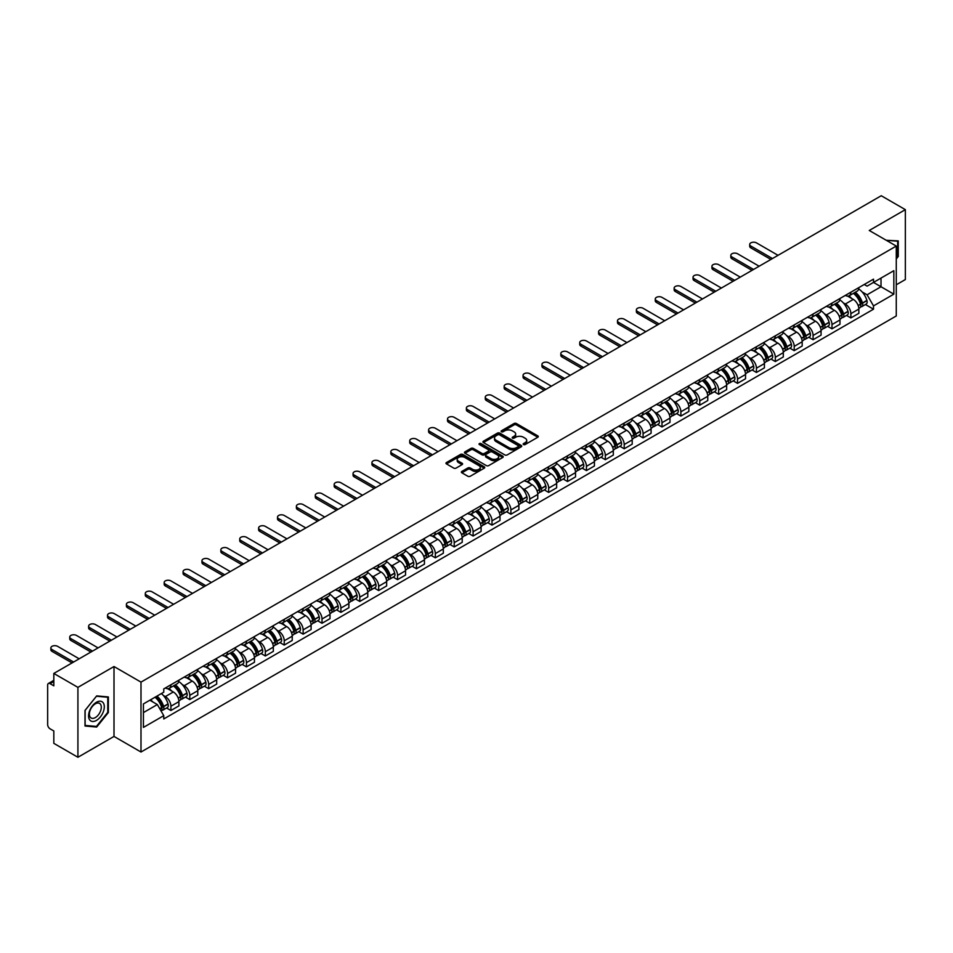 <?xml version="1.0" encoding="UTF-8"?>
<svg xmlns="http://www.w3.org/2000/svg" width="953" height="953" viewBox="0 0 953 953"><rect width="100%" height="100%" fill="white"/><g stroke="black" fill="none" stroke-linecap="round" stroke-linejoin="round"><path stroke-width="1.43" d="M523.507 444.539A1.179 0.679 0 0 0 525.174 444.539L537.802 437.248A1.68 0.965 0 0 0 538.29 436.557A1.68 0.965 0 0 0 537.802 435.878L516.407 423.525A1.68 0.965 0 0 0 514.036 423.525L501.409 430.816A1.179 0.679 0 0 0 503.065 431.78L504.709 430.839A5.373 3.109 0 0 1 512.309 430.839L514.096 431.864A5.373 3.109 0 0 1 515.668 434.056A5.373 3.109 0 0 1 514.096 436.26L512.464 437.201A1.179 0.679 0 0 0 514.12 438.154L515.752 437.213A5.373 3.109 0 0 1 523.364 437.213L525.151 438.249A5.373 3.109 0 0 1 526.723 440.441A5.373 3.109 0 0 1 525.151 442.633L523.507 443.574A1.179 0.679 0 0 0 523.507 444.539L523.507 443.574M461.86 471.413A1.68 0.965 0 0 0 461.371 472.104A1.68 0.965 0 0 0 461.86 472.795L467.863 476.262A1.68 0.965 0 0 0 470.234 476.262L484.267 468.161A1.68 0.965 0 0 0 484.755 467.47A1.68 0.965 0 0 0 484.267 466.791L462.872 454.438A1.68 0.965 0 0 0 460.49 454.438L446.469 462.539A1.68 0.965 0 0 0 445.98 463.218A1.68 0.965 0 0 0 446.469 463.908L453.723 468.09A1.68 0.965 0 0 0 456.094 468.09L462.098 464.623A1.68 0.965 0 0 0 462.586 463.944A1.68 0.965 0 0 0 462.098 463.253L458.5 461.181A4.491 2.597 0 0 1 457.19 459.346A4.491 2.597 0 0 1 459.965 456.94A4.491 2.597 0 0 1 464.861 457.511L478.942 465.636A4.491 2.597 0 0 1 480.264 467.47A4.491 2.597 0 0 1 477.489 469.877A4.491 2.597 0 0 1 472.593 469.305L470.234 467.959A1.68 0.965 0 0 0 467.863 467.959L461.86 471.413L461.86 472.795M140.996 682.122L114.003 666.528L77.92 687.363L53.821 673.449L881.251 195.734L905.35 209.648L869.267 230.483L896.273 246.065L140.996 682.122L140.996 752.024L896.273 315.967L896.273 246.065M504.828 454.915A1.68 0.965 0 0 0 507.199 454.915L521.22 446.826A1.68 0.965 0 0 0 521.72 446.135A1.68 0.965 0 0 0 521.22 445.444L499.837 433.103A1.68 0.965 0 0 0 497.454 433.103L483.433 441.191A1.68 0.965 0 0 0 482.945 441.882A1.68 0.965 0 0 0 483.433 442.561L504.828 454.915M479.8 444.789A1.179 0.679 0 0 1 480.991 444.956L480.991 443.562L502.743 456.118A1.68 0.965 0 0 1 503.232 456.809A1.68 0.965 0 0 1 502.743 457.488L488.722 465.588A1.68 0.965 0 0 1 486.34 465.588L464.957 453.235L464.957 451.865A1.68 0.965 0 0 0 464.456 452.556A1.68 0.965 0 0 0 464.957 453.235M464.957 451.865L470.949 448.398A1.68 0.965 0 0 1 473.331 448.398L482.004 453.414A1.68 0.965 0 0 0 484.386 453.414L488.365 451.114A1.68 0.965 0 0 0 488.853 450.424A1.68 0.965 0 0 0 488.365 449.733L479.335 444.527A1.179 0.679 0 0 1 480.991 443.562M77.92 687.363L77.92 757.266L53.821 743.352L53.821 730.975L50.068 728.819A3.419 1.977 -120 0 1 47.65 724.614L47.65 685.052A3.419 1.977 -120 0 1 48.365 683.492L53.821 680.335M896.273 284.792L905.35 279.551L905.35 209.648M77.92 757.266L114.003 736.431L140.996 752.024M53.821 673.449L53.821 685.826L50.068 683.658A3.419 1.977 -120 0 0 48.365 683.492M850.862 292.202A7.874 4.551 60 0 1 849.23 295.74L857.223 291.13A7.874 4.551 -120 0 0 858.856 287.592M843.286 302.851L845.299 304.019A7.874 4.551 60 0 1 850.862 313.668L858.856 309.046A7.874 4.551 -120 0 0 853.292 299.397L847.562 296.097M858.856 309.046L858.856 313.311L850.862 317.921L846.538 315.419M849.23 295.74A7.874 4.551 60 0 1 845.359 295.382M850.862 313.668L850.862 317.921M831.981 303.102A7.874 4.551 60 0 1 830.349 306.64L838.342 302.03A7.874 4.551 -120 0 0 839.974 298.492M827.645 326.331L831.981 328.833L839.974 324.223L839.974 319.958A7.874 4.551 -120 0 0 834.399 310.309L828.681 307.009M830.349 306.64A7.874 4.551 60 0 1 826.465 306.282M824.393 313.763L826.406 314.919A7.874 4.551 60 0 1 831.981 324.568L831.981 328.833M813.088 314.014A7.874 4.551 60 0 1 811.456 317.552L819.449 312.929A7.874 4.551 -120 0 0 821.081 309.403M808.752 337.231L813.088 339.733L821.081 335.122L821.081 330.858A7.874 4.551 -120 0 0 815.506 321.209L809.788 317.909M811.456 317.552A7.874 4.551 60 0 1 807.584 317.194M805.511 324.663L807.525 325.831A7.874 4.551 60 0 1 813.088 335.468L813.088 339.733M794.206 324.913A7.874 4.551 60 0 1 792.574 328.451L800.568 323.841A7.874 4.551 -120 0 0 802.188 320.303M789.87 348.143L794.206 350.644L802.188 346.022L802.188 341.758A7.874 4.551 -120 0 0 796.625 332.12L790.907 328.809M792.574 328.451A7.874 4.551 60 0 1 788.691 328.094M786.618 335.563L788.631 336.731A7.874 4.551 60 0 1 794.206 346.38L794.206 350.644M775.313 335.825A7.874 4.551 60 0 1 773.681 339.351L781.674 334.741A7.874 4.551 -120 0 0 783.306 331.203M770.977 359.043L775.313 361.544L783.306 356.934L783.306 352.67A7.874 4.551 -120 0 0 777.731 343.02L772.013 339.721M773.681 339.351A7.874 4.551 60 0 1 769.81 339.006M767.725 346.475L769.75 347.631A7.874 4.551 60 0 1 775.313 357.28L775.313 361.544M756.432 346.725A7.874 4.551 60 0 1 754.8 350.263L762.781 345.653A7.874 4.551 -120 0 0 764.413 342.115M752.096 369.943L756.432 372.456L764.413 367.834L764.413 363.569A7.874 4.551 -120 0 0 758.85 353.92L753.132 350.621M754.8 350.263A7.874 4.551 60 0 1 750.916 349.906M748.844 357.375L750.857 358.542A7.874 4.551 60 0 1 756.432 368.192L756.432 372.456M737.539 357.625A7.874 4.551 60 0 1 735.907 361.163L743.9 356.553A7.874 4.551 -120 0 0 745.532 353.015M733.202 380.855L737.539 383.356L745.532 378.746L745.532 374.481A7.874 4.551 -120 0 0 739.957 364.832L734.239 361.532M735.907 361.163A7.874 4.551 60 0 1 732.035 360.806M729.95 368.287L731.975 369.442A7.874 4.551 60 0 1 737.539 379.091L737.539 383.356M718.645 368.537A7.874 4.551 60 0 1 717.025 372.075L725.007 367.453A7.874 4.551 -120 0 0 726.639 363.927M714.321 391.754L718.645 394.256L726.639 389.646L726.639 385.381A7.874 4.551 -120 0 0 721.076 375.732L715.358 372.432M717.025 372.075A7.874 4.551 60 0 1 713.142 371.718M711.069 379.187L713.082 380.354A7.874 4.551 60 0 1 718.645 389.991L718.645 394.256M699.764 379.437A7.874 4.551 60 0 1 698.132 382.975L706.125 378.365A7.874 4.551 -120 0 0 707.757 374.827M695.428 402.666L699.764 405.168L707.757 400.546L707.757 396.281A7.874 4.551 -120 0 0 702.182 386.644L696.464 383.344M698.132 382.975A7.874 4.551 60 0 1 694.26 382.618M692.176 390.087L694.189 391.254A7.874 4.551 60 0 1 699.764 400.903L699.764 405.168M680.871 390.349A7.874 4.551 60 0 1 679.239 393.887L687.232 389.265A7.874 4.551 -120 0 0 688.864 385.727M676.547 413.566L680.871 416.068L688.864 411.458L688.864 407.193A7.874 4.551 -120 0 0 683.301 397.544L677.583 394.244M679.239 393.887A7.874 4.551 60 0 1 675.367 393.529M673.294 400.999L675.308 402.154A7.874 4.551 60 0 1 680.871 411.803L680.871 416.068M661.99 401.249A7.874 4.551 60 0 1 660.358 404.787L668.351 400.177A7.874 4.551 -120 0 0 669.983 396.639M657.653 424.478L661.99 426.98L669.983 422.358L669.983 418.093A7.874 4.551 -120 0 0 664.408 408.456L658.69 405.144M660.358 404.787A7.874 4.551 60 0 1 656.474 404.429M654.401 411.899L656.414 413.066A7.874 4.551 60 0 1 661.99 422.715L661.99 426.98M643.096 412.161A7.874 4.551 60 0 1 641.464 415.687L649.458 411.077A7.874 4.551 -120 0 0 651.09 407.539M638.772 435.378L643.096 437.88L651.09 433.27L651.09 429.005A7.874 4.551 -120 0 0 645.526 419.356L639.797 416.056M641.464 415.687A7.874 4.551 60 0 1 637.593 415.329M635.52 422.81L637.533 423.966A7.874 4.551 60 0 1 643.096 433.615L643.096 437.88M624.215 423.061A7.874 4.551 60 0 1 622.583 426.599L630.576 421.976A7.874 4.551 -120 0 0 632.208 418.45M619.879 446.278L624.215 448.78L632.208 444.169L632.208 439.905A7.874 4.551 -120 0 0 626.633 430.256L620.915 426.956M622.583 426.599A7.874 4.551 60 0 1 618.7 426.241M616.627 433.71L618.64 434.878A7.874 4.551 60 0 1 624.215 444.515L624.215 448.78M605.322 433.96A7.874 4.551 60 0 1 603.69 437.498L611.683 432.888A7.874 4.551 -120 0 0 613.315 429.35M600.986 457.19L605.322 459.691L613.315 455.069L613.315 450.817A7.874 4.551 -120 0 0 607.752 441.168L602.022 437.868M603.69 437.498A7.874 4.551 60 0 1 599.818 437.141M597.745 444.61L599.759 445.778A7.874 4.551 60 0 1 605.322 455.427L605.322 459.691M586.44 444.872A7.874 4.551 60 0 1 584.808 448.41L592.802 443.788A7.874 4.551 -120 0 0 594.422 440.25M582.104 468.09L586.44 470.591L594.422 465.981L594.422 461.717A7.874 4.551 -120 0 0 588.859 452.067L583.141 448.768M584.808 448.41A7.874 4.551 60 0 1 580.925 448.053M578.852 455.522L580.865 456.678A7.874 4.551 60 0 1 586.44 466.327L586.44 470.591M567.547 455.772A7.874 4.551 60 0 1 565.915 459.31L573.909 454.7A7.874 4.551 -120 0 0 575.541 451.162M563.211 479.002L567.547 481.503L575.541 476.881L575.541 472.617A7.874 4.551 -120 0 0 569.965 462.979L564.247 459.668M565.915 459.31A7.874 4.551 60 0 1 562.044 458.953M559.959 466.422L561.984 467.589A7.874 4.551 60 0 1 567.547 477.239L567.547 481.503M548.666 466.684A7.874 4.551 60 0 1 547.034 470.21L555.015 465.6A7.874 4.551 -120 0 0 556.647 462.062M544.33 489.902L548.666 492.403L556.647 487.793L556.647 483.528A7.874 4.551 -120 0 0 551.084 473.879L545.366 470.579M547.034 470.21A7.874 4.551 60 0 1 543.15 469.865M541.078 477.334L543.091 478.489A7.874 4.551 60 0 1 548.666 488.139L548.666 492.403M529.773 477.584A7.874 4.551 60 0 1 528.141 481.122L536.134 476.5A7.874 4.551 -120 0 0 537.766 472.974M525.437 500.801L529.773 503.303L537.766 498.693L537.766 494.428A7.874 4.551 -120 0 0 532.191 484.779L526.473 481.479M528.141 481.122A7.874 4.551 60 0 1 524.269 480.765M522.184 488.234L524.21 489.401A7.874 4.551 60 0 1 529.773 499.038L529.773 503.303M510.879 488.484A7.874 4.551 60 0 1 509.259 492.022L517.241 487.412A7.874 4.551 -120 0 0 518.873 483.874M506.555 511.713L510.891 514.215L518.873 509.605L518.873 505.34A7.874 4.551 -120 0 0 513.31 495.691L507.592 492.391M509.259 492.022A7.874 4.551 60 0 1 505.376 491.665M503.303 499.134L505.316 500.301A7.874 4.551 60 0 1 510.891 509.95L510.891 514.215M491.998 499.396A7.874 4.551 60 0 1 490.366 502.934L498.359 498.312A7.874 4.551 -120 0 0 499.991 494.774M487.662 522.613L491.998 525.115L499.991 520.505L499.991 516.24A7.874 4.551 -120 0 0 494.416 506.591L488.698 503.291M490.366 502.934A7.874 4.551 60 0 1 486.495 502.576M484.41 510.046L486.423 511.201A7.874 4.551 60 0 1 491.998 520.85L491.998 525.115M473.105 510.296A7.874 4.551 60 0 1 471.473 513.834L479.466 509.224A7.874 4.551 -120 0 0 481.098 505.686M468.781 533.525L473.105 536.027L481.098 531.405L481.098 527.14A7.874 4.551 -120 0 0 475.535 517.503L469.817 514.191M471.473 513.834A7.874 4.551 60 0 1 467.601 513.476M465.529 520.946L467.542 522.113A7.874 4.551 60 0 1 473.105 531.762L473.105 536.027M454.224 521.208A7.874 4.551 60 0 1 452.592 524.734L460.585 520.124A7.874 4.551 -120 0 0 462.217 516.586M449.887 544.425L454.224 546.927L462.217 542.317L462.217 538.052A7.874 4.551 -120 0 0 456.642 528.403L450.924 525.103M452.592 524.734A7.874 4.551 60 0 1 448.708 524.388M446.635 531.857L448.649 533.013A7.874 4.551 60 0 1 454.224 542.662L454.224 546.927M435.33 532.108A7.874 4.551 60 0 1 433.698 535.646L441.692 531.024A7.874 4.551 -120 0 0 443.324 527.497M431.006 555.325L435.33 557.827L443.324 553.216L443.324 548.952A7.874 4.551 -120 0 0 437.761 539.303L432.031 536.003M433.698 535.646A7.874 4.551 60 0 1 429.827 535.288M427.754 542.757L429.767 543.925A7.874 4.551 60 0 1 435.33 553.562L435.33 557.827M416.449 543.007A7.874 4.551 60 0 1 414.817 546.545L422.81 541.935A7.874 4.551 -120 0 0 424.442 538.397M412.113 566.237L416.449 568.738L424.442 564.128L424.442 559.864A7.874 4.551 -120 0 0 418.867 550.215L413.149 546.915M414.817 546.545A7.874 4.551 60 0 1 410.934 546.188M408.861 553.657L410.874 554.825A7.874 4.551 60 0 1 416.449 564.474L416.449 568.738M397.556 553.919A7.874 4.551 60 0 1 395.924 557.457L403.917 552.835A7.874 4.551 -120 0 0 405.549 549.309M393.22 577.137L397.556 579.638L405.549 575.028L405.549 570.764A7.874 4.551 -120 0 0 399.986 561.114L394.256 557.815M395.924 557.457A7.874 4.551 60 0 1 392.052 557.1M389.98 564.569L391.993 565.725A7.874 4.551 60 0 1 397.556 575.374L397.556 579.638M378.675 564.819A7.874 4.551 60 0 1 377.043 568.357L385.036 563.747A7.874 4.551 -120 0 0 386.656 560.209M374.338 588.049L378.675 590.55L386.656 585.928L386.656 581.664A7.874 4.551 -120 0 0 381.093 572.026L375.375 568.715M377.043 568.357A7.874 4.551 60 0 1 373.159 568M371.086 575.469L373.099 576.636A7.874 4.551 60 0 1 378.675 586.286L378.675 590.55M359.781 575.731A7.874 4.551 60 0 1 358.149 579.257L366.143 574.647A7.874 4.551 -120 0 0 367.775 571.109M355.445 598.949L359.781 601.45L367.775 596.84L367.775 592.575A7.874 4.551 -120 0 0 362.2 582.926L356.482 579.627M358.149 579.257A7.874 4.551 60 0 1 354.278 578.912M352.193 586.381L354.218 587.536A7.874 4.551 60 0 1 359.781 597.186L359.781 601.45M340.9 586.631A7.874 4.551 60 0 1 339.268 590.169L347.249 585.559A7.874 4.551 -120 0 0 348.881 582.021M336.564 609.849L340.9 612.35L348.881 607.74L348.881 603.475A7.874 4.551 -120 0 0 343.318 593.826L337.6 590.526M339.268 590.169A7.874 4.551 60 0 1 335.385 589.812M333.312 597.281L335.325 598.448A7.874 4.551 60 0 1 340.9 608.085L340.9 612.35M322.007 597.531A7.874 4.551 60 0 1 320.375 601.069L328.368 596.459A7.874 4.551 -120 0 0 330 592.921M317.671 620.76L322.007 623.262L330 618.652L330 614.387A7.874 4.551 -120 0 0 324.425 604.738L318.707 601.438M320.375 601.069A7.874 4.551 60 0 1 316.503 600.712M314.419 608.181L316.444 609.348A7.874 4.551 60 0 1 322.007 618.997L322.007 623.262M303.114 608.443A7.874 4.551 60 0 1 301.493 611.981L309.475 607.359A7.874 4.551 -120 0 0 311.107 603.833M298.789 631.66L303.125 634.162L311.107 629.552L311.107 625.287A7.874 4.551 -120 0 0 305.544 615.638L299.826 612.338M301.493 611.981A7.874 4.551 60 0 1 297.61 611.623M295.537 619.093L297.55 620.26A7.874 4.551 60 0 1 303.125 629.897L303.125 634.162M284.232 619.343A7.874 4.551 60 0 1 282.6 622.881L290.594 618.271A7.874 4.551 -120 0 0 292.226 614.733M279.896 642.572L284.232 645.074L292.226 640.452L292.226 636.187A7.874 4.551 -120 0 0 286.65 626.55L280.932 623.238M282.6 622.881A7.874 4.551 60 0 1 278.729 622.523M276.644 629.993L278.657 631.16A7.874 4.551 60 0 1 284.232 640.809L284.232 645.074M265.339 630.255A7.874 4.551 60 0 1 263.707 633.781L271.7 629.171A7.874 4.551 -120 0 0 273.332 625.633M261.015 653.472L265.339 655.974L273.332 651.364L273.332 647.099A7.874 4.551 -120 0 0 267.769 637.45L262.051 634.15M263.707 633.781A7.874 4.551 60 0 1 259.835 633.435M257.763 640.904L259.776 642.06A7.874 4.551 60 0 1 265.339 651.709L265.339 655.974M246.458 641.155A7.874 4.551 60 0 1 244.826 644.693L252.819 640.082A7.874 4.551 -120 0 0 254.451 636.544M242.122 664.372L246.458 666.874L254.451 662.264L254.451 657.999A7.874 4.551 -120 0 0 248.876 648.35L243.158 645.05M244.826 644.693A7.874 4.551 60 0 1 240.942 644.335M238.869 651.804L240.883 652.972A7.874 4.551 60 0 1 246.458 662.621L246.458 666.874M227.564 652.055A7.874 4.551 60 0 1 225.932 655.593L233.926 650.982A7.874 4.551 -120 0 0 235.558 647.444M223.24 675.284L227.564 677.786L235.558 673.175L235.558 668.911A7.874 4.551 -120 0 0 229.995 659.262L224.265 655.962M225.932 655.593A7.874 4.551 60 0 1 222.061 655.235M219.988 662.704L222.001 663.872A7.874 4.551 60 0 1 227.564 673.521L227.564 677.786M208.683 662.966A7.874 4.551 60 0 1 207.051 666.504L215.044 661.882A7.874 4.551 -120 0 0 216.676 658.356M204.347 686.184L208.683 688.685L216.676 684.075L216.676 679.811A7.874 4.551 -120 0 0 211.101 670.162L205.383 666.862M207.051 666.504A7.874 4.551 60 0 1 203.168 666.147M201.095 673.616L203.108 674.784A7.874 4.551 60 0 1 208.683 684.421L208.683 688.685M189.79 673.866A7.874 4.551 60 0 1 188.158 677.404L196.151 672.794A7.874 4.551 -120 0 0 197.783 669.256M185.454 697.096L189.79 699.597L197.783 694.975L197.783 690.711A7.874 4.551 -120 0 0 192.22 681.073L186.49 677.762M188.158 677.404A7.874 4.551 60 0 1 184.286 677.047M182.214 684.516L184.227 685.683A7.874 4.551 60 0 1 189.79 695.333L189.79 699.597M170.909 684.778A7.874 4.551 60 0 1 169.277 688.304L177.27 683.694A7.874 4.551 -120 0 0 178.89 680.156M166.572 707.996L170.909 710.497L178.902 705.887L178.902 701.622A7.874 4.551 -120 0 0 173.327 691.973L167.609 688.674M169.277 688.304A7.874 4.551 60 0 1 165.393 687.959M163.32 695.428L165.334 696.583A7.874 4.551 60 0 1 170.909 706.233L170.909 710.497M864.24 284.482L867.087 286.126L893.843 270.676L881.013 278.085L881.013 286.746L867.087 294.787L862.167 291.952M143.427 712.594L157.34 704.553L163.761 715.667L143.427 727.413L143.427 703.922L163.761 692.188L163.761 688.9L873.508 279.134L873.508 282.422L893.843 294.155L873.508 305.901L867.087 294.787M893.843 270.676L893.843 294.155M163.761 715.667L163.761 718.955L873.508 309.189L873.508 305.901M896.273 258.966L898.262 256.476L898.262 240.895L886.242 240.275M114.003 666.528L114.003 736.431M85.008 726.007L96.682 727.056L108.368 712.522L108.368 696.941L96.682 695.893L85.008 710.438L85.008 726.007M157.34 704.553L149.835 700.217M865.419 304.519L873.508 309.189M897.666 256.131L898.262 256.476M95.455 726.341L96.682 727.056M107.76 712.177L108.368 712.522M523.983 444.706L525.151 444.038A5.373 3.109 0 0 0 526.723 441.835L526.723 440.441M515.668 434.056L515.668 435.461A5.373 3.109 0 0 1 514.096 437.653L512.928 438.32M537.802 435.878L537.802 437.248L516.407 424.919A1.68 0.965 0 0 0 514.036 424.919L501.874 431.947M521.196 446.838L499.837 434.497A1.68 0.965 0 0 0 497.454 434.497L483.457 442.585M518.253 446.612A1.179 0.679 0 0 0 518.253 445.659L499.479 434.818A1.179 0.679 0 0 0 497.811 434.818L496.084 435.807A5.373 3.109 0 0 0 494.512 437.999A5.373 3.109 0 0 0 496.084 440.203L508.926 447.612A5.373 3.109 0 0 0 516.526 447.612L518.253 446.612L518.253 448.017A1.179 0.679 0 0 0 518.599 447.529L518.599 446.135M494.512 437.999L494.512 439.404A5.373 3.109 0 0 0 496.084 441.596L496.084 440.203M518.253 448.017L516.526 449.006A5.373 3.109 0 0 1 508.926 449.006L496.084 441.596M464.969 453.247L470.949 449.792L470.949 448.398M488.853 450.424L488.853 451.817A1.68 0.965 0 0 1 488.365 452.508L484.386 454.807A1.68 0.965 0 0 1 482.004 454.807L473.331 449.792A1.68 0.965 0 0 0 470.949 449.792M480.991 444.956L502.719 457.5M491.009 458.607A4.491 2.597 0 0 0 495.905 459.167A4.491 2.597 0 0 0 498.681 456.773A4.491 2.597 0 0 0 497.371 454.938L492.403 452.067A1.68 0.965 0 0 0 490.033 452.067L486.042 454.367A1.68 0.965 0 0 0 485.553 455.057A1.68 0.965 0 0 0 486.042 455.737L491.009 458.607L491.009 460.001A4.491 2.597 0 0 0 495.905 460.561A4.491 2.597 0 0 0 498.681 458.167L498.681 456.773M485.553 455.057L485.553 456.451A1.68 0.965 0 0 0 486.042 457.142L486.042 455.737M491.009 460.001L486.042 457.142M480.264 467.47L480.264 468.876A4.491 2.597 0 0 1 477.489 471.27A4.491 2.597 0 0 1 472.593 470.711L470.234 469.352A1.68 0.965 0 0 0 467.863 469.352L461.883 472.807M457.19 459.346L457.19 460.74A4.491 2.597 0 0 0 458.5 462.574L458.5 461.181M462.098 463.253L462.098 464.623L458.5 462.574M484.267 466.791L484.267 468.161L462.872 455.832A1.68 0.965 0 0 0 460.49 455.832L446.492 463.92L446.469 462.539M853.84 293.083A10.793 6.23 60 0 1 853.888 293.107A10.793 6.23 60 0 1 860.988 302.792L861.059 303.018A2.097 1.215 60 0 1 860.726 304.662A2.097 1.215 60 0 1 860.678 304.686M778.041 255.333L756.432 242.848A3.943 2.275 -0 0 0 752.131 242.36A3.943 2.275 -0 0 0 749.701 244.456A3.943 2.275 -0 0 0 750.857 246.065L750.857 247.887A3.943 2.275 180 0 1 749.701 246.279L749.701 244.456M853.364 293.357A13.008 7.517 60 0 1 860.523 304.09L860.583 304.317A4.324 2.502 60 0 1 859.904 307.712L858.82 308.331M860.642 306.747A4.324 2.502 -120 0 0 861.834 306.592A4.324 2.502 -120 0 0 862.525 303.197L862.453 302.971A13.008 7.517 -120 0 0 855.306 292.237M858.689 288.973A13.008 7.517 60 0 1 866.873 300.421L866.944 300.648A4.324 2.502 60 0 1 866.253 304.043L861.834 306.592M770.894 259.454L750.857 247.887M848.932 295.895A13.008 7.517 60 0 1 851.648 298.456M772.466 258.549L750.857 246.065M857.974 298.468L859.63 299.433M886.266 240.287L897.666 241.216L897.666 256.309L896.273 258.037M896.916 240.775L897.666 241.216M103.258 702.861A11.126 6.421 120 0 0 92.512 705.744A11.126 6.421 120 0 0 89.63 719.813A11.126 6.421 120 0 0 100.375 716.93A11.126 6.421 120 0 0 103.258 702.861M100.506 704.279A8.422 4.86 120 0 0 99.553 703.397A8.422 4.86 120 0 0 91.714 707.34A8.422 4.86 120 0 0 90.178 717.121A8.422 4.86 120 0 0 91.131 718.002A8.422 4.86 120 0 0 98.969 714.059A8.422 4.86 120 0 0 100.506 704.279M96.444 726.436L85.127 725.424L85.127 710.33L96.444 696.238L107.76 697.251L107.76 712.344L96.444 726.436M107.01 696.822L107.76 697.251M834.947 303.983A10.793 6.23 60 0 1 835.007 304.019A10.793 6.23 60 0 1 842.107 313.692L842.166 313.918A2.097 1.215 60 0 1 841.833 315.562A2.097 1.215 60 0 1 841.785 315.586M759.148 266.232L737.539 253.76A3.943 2.275 -0 0 0 733.25 253.26A3.943 2.275 -0 0 0 730.82 255.368A3.943 2.275 -0 0 0 731.975 256.976L731.975 258.787A3.943 2.275 180 0 1 730.82 257.179L730.82 255.368M834.483 304.257A13.008 7.517 60 0 1 841.63 314.99L841.69 315.217A4.324 2.502 60 0 1 841.011 318.612L839.938 319.231M841.749 317.659A4.324 2.502 -120 0 0 842.952 317.492A4.324 2.502 -120 0 0 843.631 314.097L843.572 313.871A13.008 7.517 -120 0 0 836.412 303.137M839.807 299.873A13.008 7.517 60 0 1 847.991 311.321L848.051 311.548A4.324 2.502 60 0 1 847.372 314.943L842.952 317.492M752.012 270.354L731.975 258.787M830.039 306.795A13.008 7.517 60 0 1 832.755 309.356M753.585 269.449L731.975 256.976M839.081 309.38L840.749 310.333M816.066 314.895A10.793 6.23 60 0 1 816.113 314.919A10.793 6.23 60 0 1 823.213 324.604L823.273 324.83A2.097 1.215 60 0 1 822.951 326.474A2.097 1.215 60 0 1 822.904 326.498M740.267 277.132L718.645 264.66A3.943 2.275 -0 0 0 714.357 264.172A3.943 2.275 -0 0 0 711.927 266.268A3.943 2.275 -0 0 0 713.082 267.876L713.082 269.699A3.943 2.275 180 0 1 711.927 268.091L711.927 266.268M815.589 315.157A13.008 7.517 60 0 1 822.737 325.902L822.808 326.129A4.324 2.502 60 0 1 822.117 329.512L821.045 330.143M822.868 328.559A4.324 2.502 -120 0 0 824.059 328.404A4.324 2.502 -120 0 0 824.738 325.009L824.679 324.782A13.008 7.517 -120 0 0 817.531 314.049M820.914 310.785A13.008 7.517 60 0 1 829.098 322.233L829.158 322.448A4.324 2.502 60 0 1 828.479 325.843L824.059 328.404M733.119 281.266L713.082 269.699M811.158 317.694A13.008 7.517 60 0 1 813.874 320.268M734.692 280.349L713.082 267.876M820.199 320.279L821.855 321.244M797.173 325.795A10.793 6.23 60 0 1 797.232 325.831A10.793 6.23 60 0 1 804.332 335.504L804.392 335.73A2.097 1.215 60 0 1 804.058 337.374A2.097 1.215 60 0 1 804.01 337.398M721.373 288.044L699.764 275.56A3.943 2.275 -0 0 0 695.476 275.072A3.943 2.275 -0 0 0 693.045 277.168A3.943 2.275 -0 0 0 694.189 278.776L694.189 280.599A3.943 2.275 180 0 1 693.045 278.991L693.045 277.168M796.708 326.069A13.008 7.517 60 0 1 803.855 336.802L803.915 337.028A4.324 2.502 60 0 1 803.236 340.424L802.164 341.043M803.975 339.471A4.324 2.502 -120 0 0 805.178 339.304A4.324 2.502 -120 0 0 805.857 335.909L805.797 335.682A13.008 7.517 -120 0 0 798.638 324.949M802.033 321.685A13.008 7.517 60 0 1 810.217 333.133L810.276 333.359A4.324 2.502 60 0 1 809.597 336.754L805.178 339.304M714.226 292.166L694.189 280.599M792.265 328.606A13.008 7.517 60 0 1 794.981 331.167M715.81 291.261L694.189 278.776M801.306 331.191L802.974 332.144M778.291 336.695A10.793 6.23 60 0 1 778.339 336.731A10.793 6.23 60 0 1 785.439 346.416L785.498 346.63A2.097 1.215 60 0 1 785.177 348.286A2.097 1.215 60 0 1 785.129 348.31M702.492 298.944L680.871 286.472A3.943 2.275 -0 0 0 676.582 285.983A3.943 2.275 -0 0 0 674.152 288.08A3.943 2.275 -0 0 0 675.308 289.688L675.308 291.499A3.943 2.275 180 0 1 674.152 289.891L674.152 288.08M777.815 336.969A13.008 7.517 60 0 1 784.962 347.714L785.034 347.928A4.324 2.502 60 0 1 784.343 351.323L783.271 351.943M785.081 350.37A4.324 2.502 -120 0 0 786.285 350.204A4.324 2.502 -120 0 0 786.964 346.809L786.904 346.594A13.008 7.517 -120 0 0 779.757 335.849M783.14 332.585A13.008 7.517 60 0 1 791.324 344.033L791.383 344.259A4.324 2.502 60 0 1 790.704 347.654L786.285 350.204M695.345 303.078L675.308 291.499M773.371 339.506A13.008 7.517 60 0 1 776.099 342.079M696.917 302.161L675.308 289.688M782.425 342.091L784.081 343.044M759.398 347.607A10.793 6.23 60 0 1 759.458 347.631A10.793 6.23 60 0 1 766.557 357.315L766.617 357.542A2.097 1.215 60 0 1 766.283 359.186A2.097 1.215 60 0 1 766.236 359.21M683.599 309.856L661.99 297.372A3.943 2.275 -0 0 0 657.701 296.883A3.943 2.275 -0 0 0 655.271 298.98A3.943 2.275 -0 0 0 656.414 300.588L656.414 302.411A3.943 2.275 180 0 1 655.271 300.803L655.271 298.98M758.933 347.881A13.008 7.517 60 0 1 766.081 358.614L766.141 358.84A4.324 2.502 60 0 1 765.462 362.235L764.389 362.855M766.2 361.27A4.324 2.502 -120 0 0 767.391 361.116A4.324 2.502 -120 0 0 768.082 357.72L768.011 357.494A13.008 7.517 -120 0 0 760.863 346.761M764.258 343.497A13.008 7.517 60 0 1 772.43 354.945L772.502 355.171A4.324 2.502 60 0 1 771.811 358.566L767.391 361.116M676.451 313.978L656.414 302.411M754.49 350.418A13.008 7.517 60 0 1 757.206 352.979M678.036 313.072L656.414 300.588M763.532 352.991L765.188 353.956M740.517 358.507A10.793 6.23 60 0 1 740.564 358.542A10.793 6.23 60 0 1 747.664 368.215L747.724 368.442A2.097 1.215 60 0 1 747.39 370.086A2.097 1.215 60 0 1 747.355 370.109M664.706 320.756L643.096 308.284A3.943 2.275 -0 0 0 638.808 307.783A3.943 2.275 -0 0 0 636.378 309.892A3.943 2.275 -0 0 0 637.533 311.5L637.533 313.311A3.943 2.275 180 0 1 636.378 311.702L636.378 309.892M740.04 358.781A13.008 7.517 60 0 1 747.188 369.514L747.259 369.74A4.324 2.502 60 0 1 746.568 373.135L745.496 373.755M747.307 372.182A4.324 2.502 -120 0 0 748.51 372.015A4.324 2.502 -120 0 0 749.189 368.62L749.129 368.394A13.008 7.517 -120 0 0 741.982 357.661M745.365 354.397A13.008 7.517 60 0 1 753.549 365.845L753.609 366.071A4.324 2.502 60 0 1 752.93 369.466L748.51 372.015M657.57 324.878L637.533 313.311M735.597 361.318A13.008 7.517 60 0 1 738.325 363.879M659.142 323.972L637.533 311.5M744.65 363.903L746.306 364.856M721.624 369.419A10.793 6.23 60 0 1 721.683 369.442A10.793 6.23 60 0 1 728.771 379.127L728.842 379.354A2.097 1.215 60 0 1 728.509 380.997A2.097 1.215 60 0 1 728.461 381.021M645.824 331.668L624.215 319.184A3.943 2.275 -0 0 0 619.915 318.695A3.943 2.275 -0 0 0 617.484 320.792A3.943 2.275 -0 0 0 618.64 322.4L618.64 324.223A3.943 2.275 180 0 1 617.484 322.614L617.484 320.792M721.147 369.681A13.008 7.517 60 0 1 728.306 380.426L728.366 380.652A4.324 2.502 60 0 1 727.687 384.047L726.615 384.667M728.426 383.082A4.324 2.502 -120 0 0 729.617 382.927A4.324 2.502 -120 0 0 730.308 379.532L730.236 379.306A13.008 7.517 -120 0 0 723.089 368.573M726.484 365.309A13.008 7.517 60 0 1 734.656 376.757L734.727 376.971A4.324 2.502 60 0 1 734.036 380.366L729.617 382.927M638.677 335.79L618.64 324.223M716.716 372.218A13.008 7.517 60 0 1 719.432 374.791M640.249 334.872L618.64 322.4M725.757 374.803L727.413 375.768M702.73 380.318A10.793 6.23 60 0 1 702.79 380.354A10.793 6.23 60 0 1 709.89 390.027L709.949 390.253A2.097 1.215 60 0 1 709.616 391.897A2.097 1.215 60 0 1 709.568 391.921M626.931 342.568L605.322 330.095A3.943 2.275 -0 0 0 601.033 329.595A3.943 2.275 -0 0 0 598.603 331.692A3.943 2.275 -0 0 0 599.759 333.3L599.759 335.122A3.943 2.275 180 0 1 598.603 333.514L598.603 331.692M702.266 380.592A13.008 7.517 60 0 1 709.413 391.326L709.485 391.552A4.324 2.502 60 0 1 708.794 394.947L707.722 395.566M709.532 393.994A4.324 2.502 -120 0 0 710.735 393.827A4.324 2.502 -120 0 0 711.414 390.432L711.355 390.206A13.008 7.517 -120 0 0 704.196 379.473M707.591 376.209A13.008 7.517 60 0 1 715.774 387.657L715.834 387.883A4.324 2.502 60 0 1 715.155 391.278L710.735 393.827M619.795 346.689L599.759 335.122M697.822 383.13A13.008 7.517 60 0 1 700.538 385.691M621.368 345.784L599.759 333.3M706.876 385.715L708.532 386.668M683.849 391.218A10.793 6.23 60 0 1 683.909 391.254A10.793 6.23 60 0 1 690.996 400.939L691.068 401.153A2.097 1.215 60 0 1 690.734 402.809A2.097 1.215 60 0 1 690.687 402.833M608.05 353.468L586.44 340.995A3.943 2.275 -0 0 0 582.14 340.507A3.943 2.275 -0 0 0 579.71 342.603A3.943 2.275 -0 0 0 580.865 344.212L580.865 346.022A3.943 2.275 180 0 1 579.71 344.414L579.71 342.603M683.372 391.492A13.008 7.517 60 0 1 690.532 402.237L690.591 402.452A4.324 2.502 60 0 1 689.912 405.847L688.828 406.466M690.651 404.894A4.324 2.502 -120 0 0 691.842 404.727A4.324 2.502 -120 0 0 692.533 401.332L692.462 401.118A13.008 7.517 -120 0 0 685.314 390.373M688.697 387.109A13.008 7.517 60 0 1 696.881 398.568L696.953 398.783A4.324 2.502 60 0 1 696.262 402.178L691.842 404.727M600.902 357.601L580.865 346.022M678.941 394.03A13.008 7.517 60 0 1 681.657 396.603M602.475 356.684L580.865 344.212M687.983 396.615L689.638 397.568M664.956 402.13A10.793 6.23 60 0 1 665.015 402.154A10.793 6.23 60 0 1 672.115 411.839L672.175 412.065A2.097 1.215 60 0 1 671.841 413.709A2.097 1.215 60 0 1 671.794 413.733M589.157 364.38L567.547 351.895A3.943 2.275 -0 0 0 563.259 351.407A3.943 2.275 -0 0 0 560.829 353.503A3.943 2.275 -0 0 0 561.984 355.112L561.984 356.934A3.943 2.275 180 0 1 560.829 355.326L560.829 353.503M664.491 402.404A13.008 7.517 60 0 1 671.639 413.137L671.698 413.364A4.324 2.502 60 0 1 671.019 416.759L669.947 417.378M671.758 415.794A4.324 2.502 -120 0 0 672.961 415.639A4.324 2.502 -120 0 0 673.64 412.244L673.58 412.018A13.008 7.517 -120 0 0 666.421 401.284M669.816 398.02A13.008 7.517 60 0 1 678 409.468L678.059 409.695A4.324 2.502 60 0 1 677.38 413.09L672.961 415.639M582.021 368.501L561.984 356.934M660.048 404.942A13.008 7.517 60 0 1 662.764 407.503M583.593 367.596L561.984 355.112M669.089 407.515L670.757 408.48M646.074 413.03A10.793 6.23 60 0 1 646.122 413.066A10.793 6.23 60 0 1 653.222 422.739L653.293 422.965A2.097 1.215 60 0 1 652.96 424.609A2.097 1.215 60 0 1 652.912 424.645M570.275 375.279L548.666 362.807A3.943 2.275 -0 0 0 544.366 362.307A3.943 2.275 -0 0 0 541.935 364.415A3.943 2.275 -0 0 0 543.091 366.023L543.091 367.834A3.943 2.275 180 0 1 541.935 366.226L541.935 364.415M645.598 413.304A13.008 7.517 60 0 1 652.757 424.037L652.817 424.264A4.324 2.502 60 0 1 652.138 427.659L651.054 428.278M652.876 426.706A4.324 2.502 -120 0 0 654.068 426.539A4.324 2.502 -120 0 0 654.759 423.144L654.687 422.929A13.008 7.517 -120 0 0 647.54 412.184M650.923 408.92A13.008 7.517 60 0 1 659.107 420.368L659.178 420.595A4.324 2.502 60 0 1 658.487 423.99L654.068 426.539M563.128 379.401L543.091 367.834M641.166 415.842A13.008 7.517 60 0 1 643.883 418.403M564.7 378.496L543.091 366.023M650.208 418.427L651.864 419.38M627.181 423.942A10.793 6.23 60 0 1 627.241 423.966A10.793 6.23 60 0 1 634.341 433.651L634.4 433.877A2.097 1.215 60 0 1 634.067 435.521A2.097 1.215 60 0 1 634.019 435.545M551.382 386.191L529.773 373.707A3.943 2.275 -0 0 0 525.484 373.219A3.943 2.275 -0 0 0 523.054 375.315A3.943 2.275 -0 0 0 524.21 376.923L524.21 378.746A3.943 2.275 180 0 1 523.054 377.138L523.054 375.315M626.717 424.204A13.008 7.517 60 0 1 633.864 434.949L633.924 435.176A4.324 2.502 60 0 1 633.245 438.571L632.173 439.19M633.983 437.606A4.324 2.502 -120 0 0 635.186 437.451A4.324 2.502 -120 0 0 635.865 434.056L635.806 433.829A13.008 7.517 -120 0 0 628.646 423.096M632.042 419.832A13.008 7.517 60 0 1 640.225 431.28L640.285 431.506A4.324 2.502 60 0 1 639.606 434.89L635.186 437.451M544.246 390.313L524.21 378.746M622.273 426.741A13.008 7.517 60 0 1 624.989 429.315M545.819 389.396L524.21 376.923M631.315 429.326L632.983 430.291M608.3 434.842A10.793 6.23 60 0 1 608.348 434.878A10.793 6.23 60 0 1 615.447 444.551L615.507 444.777A2.097 1.215 60 0 1 615.185 446.421A2.097 1.215 60 0 1 615.138 446.445M532.501 397.091L510.891 384.619A3.943 2.275 -0 0 0 506.591 384.119A3.943 2.275 -0 0 0 504.161 386.227A3.943 2.275 -0 0 0 505.316 387.823L505.316 389.646A3.943 2.275 180 0 1 504.161 388.038L504.161 386.227M607.823 435.116A13.008 7.517 60 0 1 614.971 445.849L615.042 446.075A4.324 2.502 60 0 1 614.351 449.471L613.279 450.09M615.102 448.518A4.324 2.502 -120 0 0 616.293 448.351A4.324 2.502 -120 0 0 616.972 444.956L616.913 444.729A13.008 7.517 -120 0 0 609.765 433.996M613.148 430.732A13.008 7.517 60 0 1 621.332 442.18L621.392 442.406A4.324 2.502 60 0 1 620.713 445.801L616.293 448.351M525.353 401.213L505.316 389.646M603.392 437.653A13.008 7.517 60 0 1 606.108 440.215M526.926 400.308L505.316 387.823M612.434 440.238L614.089 441.191M589.407 445.742A10.793 6.23 60 0 1 589.466 445.778A10.793 6.23 60 0 1 596.566 455.463L596.626 455.677A2.097 1.215 60 0 1 596.292 457.333A2.097 1.215 60 0 1 596.244 457.357M513.607 407.991L491.998 395.519A3.943 2.275 -0 0 0 487.71 395.03A3.943 2.275 -0 0 0 485.28 397.127A3.943 2.275 -0 0 0 486.423 398.735L486.423 400.546A3.943 2.275 180 0 1 485.28 398.938L485.28 397.127M588.942 446.016A13.008 7.517 60 0 1 596.09 456.761L596.149 456.975A4.324 2.502 60 0 1 595.47 460.37L594.398 460.99M596.209 459.417A4.324 2.502 -120 0 0 597.412 459.251A4.324 2.502 -120 0 0 598.091 455.856L598.031 455.641A13.008 7.517 -120 0 0 590.872 444.896M594.267 441.644A13.008 7.517 60 0 1 602.451 453.092L602.51 453.306A4.324 2.502 60 0 1 601.831 456.701L597.412 459.251M506.46 412.125L486.423 400.546M584.499 448.553A13.008 7.517 60 0 1 587.215 451.126M508.044 411.208L486.423 398.735M593.54 451.138L595.208 452.103M570.525 456.654A10.793 6.23 60 0 1 570.573 456.678A10.793 6.23 60 0 1 577.673 466.362L577.732 466.589A2.097 1.215 60 0 1 577.411 468.233A2.097 1.215 60 0 1 577.363 468.257M494.726 418.903L473.105 406.419A3.943 2.275 -0 0 0 468.816 405.93A3.943 2.275 -0 0 0 466.386 408.027A3.943 2.275 -0 0 0 467.542 409.635L467.542 411.458A3.943 2.275 180 0 1 466.386 409.85L466.386 408.027M570.049 456.928A13.008 7.517 60 0 1 577.196 467.661L577.268 467.887A4.324 2.502 60 0 1 576.577 471.282L575.505 471.902M577.315 470.317A4.324 2.502 -120 0 0 578.519 470.163A4.324 2.502 -120 0 0 579.198 466.767L579.138 466.541A13.008 7.517 -120 0 0 571.991 455.808M575.374 452.544A13.008 7.517 60 0 1 583.558 463.992L583.617 464.218A4.324 2.502 60 0 1 582.938 467.613L578.519 470.163M487.579 423.025L467.542 411.458M565.606 459.465A13.008 7.517 60 0 1 568.333 462.026M489.151 422.119L467.542 409.635M574.659 462.05L576.315 463.003M551.632 467.554A10.793 6.23 60 0 1 551.692 467.589A10.793 6.23 60 0 1 558.792 477.262L558.851 477.489A2.097 1.215 60 0 1 558.518 479.133A2.097 1.215 60 0 1 558.47 479.168M475.833 429.803L454.224 417.331A3.943 2.275 -0 0 0 449.935 416.83A3.943 2.275 -0 0 0 447.505 418.939A3.943 2.275 -0 0 0 448.649 420.547L448.649 422.358A3.943 2.275 180 0 1 447.505 420.749L447.505 418.939M551.168 467.828A13.008 7.517 60 0 1 558.315 478.561L558.375 478.787A4.324 2.502 60 0 1 557.696 482.182L556.623 482.802M558.434 481.229A4.324 2.502 -120 0 0 559.625 481.062A4.324 2.502 -120 0 0 560.316 477.667L560.245 477.453A13.008 7.517 -120 0 0 553.097 466.708M556.492 463.444A13.008 7.517 60 0 1 564.664 474.892L564.736 475.118A4.324 2.502 60 0 1 564.045 478.513L559.625 481.062M468.685 433.925L448.649 422.358M546.724 470.365A13.008 7.517 60 0 1 549.44 472.926M470.27 433.019L448.649 420.547M555.766 472.95L557.422 473.903M532.751 478.466A10.793 6.23 60 0 1 532.798 478.489A10.793 6.23 60 0 1 539.898 488.174L539.958 488.401A2.097 1.215 60 0 1 539.636 490.045A2.097 1.215 60 0 1 539.589 490.068M456.952 440.715L435.33 428.231A3.943 2.275 -0 0 0 431.042 427.742A3.943 2.275 -0 0 0 428.612 429.839A3.943 2.275 -0 0 0 429.767 431.447L429.767 433.27A3.943 2.275 180 0 1 428.612 431.661L428.612 429.839M532.274 478.728A13.008 7.517 60 0 1 539.422 489.473L539.493 489.699A4.324 2.502 60 0 1 538.802 493.094L537.73 493.714M539.541 492.129A4.324 2.502 -120 0 0 540.744 491.974A4.324 2.502 -120 0 0 541.423 488.579L541.364 488.353A13.008 7.517 -120 0 0 534.216 477.62M537.599 474.356A13.008 7.517 60 0 1 545.783 485.804L545.843 486.03A4.324 2.502 60 0 1 545.164 489.413L540.744 491.974M449.804 444.837L429.767 433.27M527.831 481.265A13.008 7.517 60 0 1 530.559 483.838M451.377 443.931L429.767 431.447M536.884 483.85L538.54 484.815M513.858 489.365A10.793 6.23 60 0 1 513.917 489.401A10.793 6.23 60 0 1 521.005 499.074L521.077 499.301A2.097 1.215 60 0 1 520.743 500.944A2.097 1.215 60 0 1 520.695 500.968M438.058 451.615L416.449 439.142A3.943 2.275 -0 0 0 412.161 438.642A3.943 2.275 -0 0 0 409.719 440.751A3.943 2.275 -0 0 0 410.874 442.359L410.874 444.169A3.943 2.275 180 0 1 409.719 442.561L409.719 440.751M513.381 489.639A13.008 7.517 60 0 1 520.541 500.373L520.6 500.599A4.324 2.502 60 0 1 519.921 503.994L518.849 504.613M520.66 503.041A4.324 2.502 -120 0 0 521.851 502.874A4.324 2.502 -120 0 0 522.542 499.479L522.47 499.253A13.008 7.517 -120 0 0 515.323 488.52M518.718 485.256A13.008 7.517 60 0 1 526.89 496.704L526.961 496.93A4.324 2.502 60 0 1 526.27 500.325L521.851 502.874M430.911 455.737L410.874 444.169M508.95 492.177A13.008 7.517 60 0 1 511.666 494.738M432.483 454.831L410.874 442.359M517.991 494.762L519.647 495.715M494.964 500.265A10.793 6.23 60 0 1 495.024 500.301A10.793 6.23 60 0 1 502.124 509.986L502.183 510.2A2.097 1.215 60 0 1 501.85 511.856A2.097 1.215 60 0 1 501.802 511.88M419.165 462.515L397.556 450.042A3.943 2.275 -0 0 0 393.267 449.554A3.943 2.275 -0 0 0 390.837 451.651A3.943 2.275 -0 0 0 391.993 453.259L391.993 455.069A3.943 2.275 180 0 1 390.837 453.473L390.837 451.651M494.5 500.539A13.008 7.517 60 0 1 501.647 511.284L501.719 511.499A4.324 2.502 60 0 1 501.028 514.894L499.956 515.513M501.766 513.941A4.324 2.502 -120 0 0 502.97 513.774A4.324 2.502 -120 0 0 503.649 510.391L503.589 510.165A13.008 7.517 -120 0 0 496.442 499.42M499.825 496.168A13.008 7.517 60 0 1 508.009 507.615L508.068 507.83A4.324 2.502 60 0 1 507.389 511.225L502.97 513.774M412.03 466.648L391.993 455.069M490.056 503.077A13.008 7.517 60 0 1 492.772 505.65M413.602 465.731L391.993 453.259M499.11 505.662L500.766 506.627M476.083 511.177A10.793 6.23 60 0 1 476.143 511.201A10.793 6.23 60 0 1 483.231 520.886L483.302 521.112A2.097 1.215 60 0 1 482.968 522.756A2.097 1.215 60 0 1 482.921 522.78M400.284 473.427L378.675 460.942A3.943 2.275 -0 0 0 374.374 460.454A3.943 2.275 -0 0 0 371.944 462.55A3.943 2.275 -0 0 0 373.099 464.159L373.099 465.981A3.943 2.275 180 0 1 371.944 464.373L371.944 462.55M475.607 511.451A13.008 7.517 60 0 1 482.766 522.184L482.826 522.411A4.324 2.502 60 0 1 482.147 525.806L481.062 526.425M482.885 524.853A4.324 2.502 -120 0 0 484.076 524.686A4.324 2.502 -120 0 0 484.767 521.291L484.696 521.065A13.008 7.517 -120 0 0 477.548 510.331M480.931 507.067A13.008 7.517 60 0 1 489.115 518.515L489.187 518.742A4.324 2.502 60 0 1 488.496 522.137L484.076 524.686M393.136 477.548L373.099 465.981M471.175 513.989A13.008 7.517 60 0 1 473.891 516.55M394.709 476.643L373.099 464.159M480.217 516.574L481.873 517.527M457.19 522.077A10.793 6.23 60 0 1 457.249 522.113A10.793 6.23 60 0 1 464.349 531.786L464.409 532.012A2.097 1.215 60 0 1 464.075 533.656A2.097 1.215 60 0 1 464.028 533.692M381.391 484.327L359.781 471.854A3.943 2.275 -0 0 0 355.493 471.354A3.943 2.275 -0 0 0 353.063 473.462A3.943 2.275 -0 0 0 354.218 475.07L354.218 476.881A3.943 2.275 180 0 1 353.063 475.273L353.063 473.462M456.725 522.351A13.008 7.517 60 0 1 463.873 533.084L463.932 533.311A4.324 2.502 60 0 1 463.253 536.706L462.181 537.325M463.992 535.753A4.324 2.502 -120 0 0 465.195 535.586A4.324 2.502 -120 0 0 465.874 532.191L465.814 531.977A13.008 7.517 -120 0 0 458.655 521.231M462.05 517.967A13.008 7.517 60 0 1 470.234 529.415L470.294 529.642A4.324 2.502 60 0 1 469.615 533.037L465.195 535.586M374.255 488.448L354.218 476.881M452.282 524.889A13.008 7.517 60 0 1 454.998 527.45M375.827 487.543L354.218 475.07M461.323 527.474L462.991 528.427M438.309 532.989A10.793 6.23 60 0 1 438.356 533.013A10.793 6.23 60 0 1 445.456 542.698L445.527 542.924A2.097 1.215 60 0 1 445.194 544.568A2.097 1.215 60 0 1 445.146 544.592M362.509 495.238L340.9 482.754A3.943 2.275 -0 0 0 336.6 482.266A3.943 2.275 -0 0 0 334.169 484.362A3.943 2.275 -0 0 0 335.325 485.97L335.325 487.793A3.943 2.275 180 0 1 334.169 486.185L334.169 484.362M437.832 533.263A13.008 7.517 60 0 1 444.991 543.996L445.051 544.223A4.324 2.502 60 0 1 444.372 547.618L443.288 548.237M445.111 546.653A4.324 2.502 -120 0 0 446.302 546.498A4.324 2.502 -120 0 0 446.993 543.103L446.921 542.876A13.008 7.517 -120 0 0 439.774 532.143M443.157 528.879A13.008 7.517 60 0 1 451.341 540.327L451.412 540.554A4.324 2.502 60 0 1 450.721 543.949L446.302 546.498M355.362 499.36L335.325 487.793M433.401 535.789A13.008 7.517 60 0 1 436.117 538.362M356.934 498.455L335.325 485.97M442.442 538.374L444.098 539.338M419.415 543.889A10.793 6.23 60 0 1 419.475 543.925A10.793 6.23 60 0 1 426.575 553.598L426.634 553.824A2.097 1.215 60 0 1 426.301 555.468A2.097 1.215 60 0 1 426.253 555.492M343.616 506.138L322.007 493.666A3.943 2.275 -0 0 0 317.718 493.166A3.943 2.275 -0 0 0 315.288 495.274A3.943 2.275 -0 0 0 316.444 496.882L316.444 498.693A3.943 2.275 180 0 1 315.288 497.085L315.288 495.274M418.951 544.163A13.008 7.517 60 0 1 426.098 554.896L426.158 555.122A4.324 2.502 60 0 1 425.479 558.518L424.407 559.137M426.217 557.565A4.324 2.502 -120 0 0 427.421 557.398A4.324 2.502 -120 0 0 428.1 554.003L428.04 553.776A13.008 7.517 -120 0 0 420.881 543.043M424.276 539.779A13.008 7.517 60 0 1 432.459 551.227L432.519 551.453A4.324 2.502 60 0 1 431.84 554.849L427.421 557.398M336.48 510.26L316.444 498.693M414.507 546.7A13.008 7.517 60 0 1 417.223 549.262M338.053 509.355L316.444 496.882M423.549 549.285L425.217 550.238M400.534 554.789A10.793 6.23 60 0 1 400.582 554.825A10.793 6.23 60 0 1 407.681 564.51L407.753 564.724A2.097 1.215 60 0 1 407.419 566.38A2.097 1.215 60 0 1 407.372 566.404M324.735 517.038L303.125 504.566A3.943 2.275 -0 0 0 298.825 504.077A3.943 2.275 -0 0 0 296.395 506.174A3.943 2.275 -0 0 0 297.55 507.782L297.55 509.605A3.943 2.275 180 0 1 296.395 507.997L296.395 506.174M400.057 555.063A13.008 7.517 60 0 1 407.205 565.808L407.276 566.022A4.324 2.502 60 0 1 406.586 569.418L405.513 570.049M407.336 568.464A4.324 2.502 -120 0 0 408.527 568.31A4.324 2.502 -120 0 0 409.206 564.915L409.147 564.688A13.008 7.517 -120 0 0 401.999 553.943M405.382 550.691A13.008 7.517 60 0 1 413.566 562.139L413.626 562.353A4.324 2.502 60 0 1 412.947 565.748L408.527 568.31M317.587 521.172L297.55 509.605M395.626 557.6A13.008 7.517 60 0 1 398.342 560.173M319.16 520.255L297.55 507.782M404.668 560.185L406.323 561.15M381.641 565.701A10.793 6.23 60 0 1 381.7 565.725A10.793 6.23 60 0 1 388.8 575.409L388.86 575.636A2.097 1.215 60 0 1 388.526 577.28A2.097 1.215 60 0 1 388.479 577.304M305.842 527.95L284.232 515.466A3.943 2.275 -0 0 0 279.944 514.977A3.943 2.275 -0 0 0 277.514 517.074A3.943 2.275 -0 0 0 278.657 518.682L278.657 520.505A3.943 2.275 180 0 1 277.514 518.897L277.514 517.074M381.176 565.975A13.008 7.517 60 0 1 388.324 576.708L388.383 576.934A4.324 2.502 60 0 1 387.704 580.329L386.632 580.949M388.443 579.376A4.324 2.502 -120 0 0 389.646 579.21A4.324 2.502 -120 0 0 390.325 575.815L390.265 575.588A13.008 7.517 -120 0 0 383.106 564.855M386.501 561.591A13.008 7.517 60 0 1 394.685 573.039L394.745 573.265A4.324 2.502 60 0 1 394.065 576.66L389.646 579.21M298.694 532.072L278.657 520.505M376.733 568.512A13.008 7.517 60 0 1 379.449 571.073M300.278 531.166L278.657 518.682M385.774 571.097L387.442 572.05M362.759 576.601A10.793 6.23 60 0 1 362.807 576.636A10.793 6.23 60 0 1 369.907 586.309L369.967 586.536A2.097 1.215 60 0 1 369.645 588.192A2.097 1.215 60 0 1 369.597 588.215M286.96 538.85L265.339 526.378A3.943 2.275 -0 0 0 261.051 525.877A3.943 2.275 -0 0 0 258.62 527.986A3.943 2.275 -0 0 0 259.776 529.594L259.776 531.405A3.943 2.275 180 0 1 258.62 529.797L258.62 527.986M362.283 576.875A13.008 7.517 60 0 1 369.43 587.608L369.502 587.834A4.324 2.502 60 0 1 368.811 591.229L367.739 591.849M369.55 590.276A4.324 2.502 -120 0 0 370.753 590.11A4.324 2.502 -120 0 0 371.432 586.714L371.372 586.5A13.008 7.517 -120 0 0 364.225 575.755M367.608 572.491A13.008 7.517 60 0 1 375.792 583.939L375.851 584.165A4.324 2.502 60 0 1 375.172 587.56L370.753 590.11M279.813 542.972L259.776 531.405M357.84 579.412A13.008 7.517 60 0 1 360.568 581.973M281.385 542.066L259.776 529.594M366.893 581.997L368.549 582.95M343.866 587.513A10.793 6.23 60 0 1 343.926 587.536A10.793 6.23 60 0 1 351.026 597.221L351.085 597.448A2.097 1.215 60 0 1 350.752 599.092A2.097 1.215 60 0 1 350.704 599.115M268.067 549.762L246.458 537.278A3.943 2.275 -0 0 0 242.169 536.789A3.943 2.275 -0 0 0 239.739 538.886A3.943 2.275 -0 0 0 240.883 540.494L240.883 542.317A3.943 2.275 180 0 1 239.739 540.708L239.739 538.886M343.402 587.787A13.008 7.517 60 0 1 350.549 598.52L350.609 598.746A4.324 2.502 60 0 1 349.93 602.141L348.858 602.761M350.668 601.176A4.324 2.502 -120 0 0 351.86 601.021A4.324 2.502 -120 0 0 352.55 597.626L352.479 597.4A13.008 7.517 -120 0 0 345.331 586.667M348.727 583.403A13.008 7.517 60 0 1 356.899 594.851L356.97 595.077A4.324 2.502 60 0 1 356.279 598.472L351.86 601.021M260.919 553.884L240.883 542.317M338.958 590.324A13.008 7.517 60 0 1 341.674 592.885M262.504 552.978L240.883 540.494M348 592.897L349.656 593.862M324.985 598.413A10.793 6.23 60 0 1 325.033 598.448A10.793 6.23 60 0 1 332.132 608.121L332.192 608.348A2.097 1.215 60 0 1 331.87 609.991A2.097 1.215 60 0 1 331.823 610.015M249.186 560.662L227.564 548.189A3.943 2.275 -0 0 0 223.276 547.689A3.943 2.275 -0 0 0 220.846 549.798A3.943 2.275 -0 0 0 222.001 551.406L222.001 553.216A3.943 2.275 180 0 1 220.846 551.608L220.846 549.798M324.508 598.687A13.008 7.517 60 0 1 331.656 609.42L331.727 609.646A4.324 2.502 60 0 1 331.036 613.041L329.964 613.661M331.775 612.088A4.324 2.502 -120 0 0 332.978 611.921A4.324 2.502 -120 0 0 333.657 608.526L333.598 608.3A13.008 7.517 -120 0 0 326.45 597.567M329.833 594.303A13.008 7.517 60 0 1 338.017 605.751L338.077 605.977A4.324 2.502 60 0 1 337.398 609.372L332.978 611.921M242.038 564.784L222.001 553.216M320.065 601.224A13.008 7.517 60 0 1 322.793 603.785M243.611 563.878L222.001 551.406M329.119 603.809L330.774 604.762M306.092 609.312A10.793 6.23 60 0 1 306.151 609.348A10.793 6.23 60 0 1 313.239 619.033L313.311 619.247A2.097 1.215 60 0 1 312.977 620.903A2.097 1.215 60 0 1 312.929 620.927M230.292 571.562L208.683 559.089A3.943 2.275 -0 0 0 204.395 558.601A3.943 2.275 -0 0 0 201.953 560.698A3.943 2.275 -0 0 0 203.108 562.306L203.108 564.128A3.943 2.275 180 0 1 201.953 562.52L201.953 560.698M305.615 609.586A13.008 7.517 60 0 1 312.775 620.332L312.834 620.546A4.324 2.502 60 0 1 312.155 623.941L311.083 624.572M312.894 622.988A4.324 2.502 -120 0 0 314.085 622.833A4.324 2.502 -120 0 0 314.776 619.438L314.704 619.212A13.008 7.517 -120 0 0 307.557 608.467M310.952 605.215A13.008 7.517 60 0 1 319.124 616.662L319.195 616.877A4.324 2.502 60 0 1 318.505 620.272L314.085 622.833M223.145 575.695L203.108 564.128M301.184 612.124A13.008 7.517 60 0 1 303.9 614.697M224.717 574.778L203.108 562.306M310.225 614.709L311.881 615.674M287.198 620.224A10.793 6.23 60 0 1 287.258 620.26A10.793 6.23 60 0 1 294.358 629.933L294.417 630.159A2.097 1.215 60 0 1 294.084 631.803A2.097 1.215 60 0 1 294.036 631.827M211.399 582.474L189.79 569.989A3.943 2.275 -0 0 0 185.501 569.501A3.943 2.275 -0 0 0 183.071 571.597A3.943 2.275 -0 0 0 184.227 573.206L184.227 575.028A3.943 2.275 180 0 1 183.071 573.42L183.071 571.597M286.734 620.498A13.008 7.517 60 0 1 293.881 631.231L293.953 631.458A4.324 2.502 60 0 1 293.262 634.853L292.19 635.472M294 633.9A4.324 2.502 -120 0 0 295.204 633.733A4.324 2.502 -120 0 0 295.883 630.338L295.823 630.112A13.008 7.517 -120 0 0 288.676 619.379M292.059 616.115A13.008 7.517 60 0 1 300.243 627.562L300.302 627.789A4.324 2.502 60 0 1 299.623 631.184L295.204 633.733M204.264 586.595L184.227 575.028M282.291 623.036A13.008 7.517 60 0 1 285.007 625.597M205.836 585.69L184.227 573.206M291.344 625.621L293 626.574M268.317 631.124A10.793 6.23 60 0 1 268.377 631.16A10.793 6.23 60 0 1 275.465 640.845L275.536 641.059A2.097 1.215 60 0 1 275.203 642.715A2.097 1.215 60 0 1 275.155 642.739M192.518 593.374L170.909 580.901A3.943 2.275 -0 0 0 166.608 580.401A3.943 2.275 -0 0 0 164.178 582.509A3.943 2.275 -0 0 0 165.334 584.118L165.334 585.928A3.943 2.275 180 0 1 164.178 584.32L164.178 582.509M267.841 631.398A13.008 7.517 60 0 1 275 642.143L275.06 642.358A4.324 2.502 60 0 1 274.381 645.753L273.297 646.372M275.119 644.8A4.324 2.502 -120 0 0 276.31 644.633A4.324 2.502 -120 0 0 277.001 641.238L276.93 641.024A13.008 7.517 -120 0 0 269.782 630.278M273.166 627.014A13.008 7.517 60 0 1 281.349 638.462L281.421 638.689A4.324 2.502 60 0 1 280.73 642.084L276.31 644.633M185.37 597.495L165.334 585.928M263.409 633.936A13.008 7.517 60 0 1 266.125 636.497M186.943 596.59L165.334 584.118M272.451 636.521L274.107 637.474M249.424 642.036A10.793 6.23 60 0 1 249.483 642.06A10.793 6.23 60 0 1 256.583 651.745L256.643 651.971A2.097 1.215 60 0 1 256.309 653.615A2.097 1.215 60 0 1 256.262 653.639M173.625 604.285L152.015 591.801A3.943 2.275 -0 0 0 147.727 591.313A3.943 2.275 -0 0 0 145.297 593.409A3.943 2.275 -0 0 0 146.452 595.017L146.452 596.84A3.943 2.275 180 0 1 145.297 595.232L145.297 593.409M248.959 642.31A13.008 7.517 60 0 1 256.107 653.043L256.166 653.27A4.324 2.502 60 0 1 255.487 656.665L254.415 657.284M256.226 655.7A4.324 2.502 -120 0 0 257.429 655.545A4.324 2.502 -120 0 0 258.108 652.15L258.049 651.923A13.008 7.517 -120 0 0 250.889 641.19M254.284 637.926A13.008 7.517 60 0 1 262.468 649.374L262.528 649.601A4.324 2.502 60 0 1 261.849 652.996L257.429 655.545M166.489 608.407L146.452 596.84M244.516 644.847A13.008 7.517 60 0 1 247.232 647.409M168.062 607.502L146.452 595.017M253.558 647.421L255.225 648.385M230.543 652.936A10.793 6.23 60 0 1 230.59 652.972A10.793 6.23 60 0 1 237.69 662.645L237.762 662.871A2.097 1.215 60 0 1 237.428 664.515A2.097 1.215 60 0 1 237.38 664.539M154.743 615.185L133.134 602.713A3.943 2.275 -0 0 0 128.834 602.213A3.943 2.275 -0 0 0 126.404 604.321A3.943 2.275 -0 0 0 127.559 605.929L127.559 607.74A3.943 2.275 180 0 1 126.404 606.132L126.404 604.321M230.066 653.21A13.008 7.517 60 0 1 237.226 663.943L237.285 664.17A4.324 2.502 60 0 1 236.606 667.565L235.522 668.184M237.345 666.612A4.324 2.502 -120 0 0 238.536 666.445A4.324 2.502 -120 0 0 239.227 663.05L239.155 662.823A13.008 7.517 -120 0 0 232.008 652.09M235.391 648.826A13.008 7.517 60 0 1 243.575 660.274L243.646 660.5A4.324 2.502 60 0 1 242.955 663.896L238.536 666.445M147.596 619.307L127.559 607.74M225.635 655.747A13.008 7.517 60 0 1 228.351 658.309M149.168 618.402L127.559 605.929M234.676 658.332L236.332 659.285M211.649 663.848A10.793 6.23 60 0 1 211.709 663.872A10.793 6.23 60 0 1 218.809 673.557L218.868 673.783A2.097 1.215 60 0 1 218.535 675.427A2.097 1.215 60 0 1 218.487 675.451M135.85 626.085L114.241 613.613A3.943 2.275 -0 0 0 109.952 613.124A3.943 2.275 -0 0 0 107.522 615.221A3.943 2.275 -0 0 0 108.678 616.829L108.678 618.652A3.943 2.275 180 0 1 107.522 617.044L107.522 615.221M211.185 664.11A13.008 7.517 60 0 1 218.332 674.855L218.392 675.081A4.324 2.502 60 0 1 217.713 678.465L216.641 679.096M218.451 677.512A4.324 2.502 -120 0 0 219.655 677.357A4.324 2.502 -120 0 0 220.334 673.962L220.274 673.735A13.008 7.517 -120 0 0 213.115 663.002M216.51 659.738A13.008 7.517 60 0 1 224.694 671.186L224.753 671.4A4.324 2.502 60 0 1 224.074 674.795L219.655 677.357M128.715 630.219L108.678 618.652M206.741 666.647A13.008 7.517 60 0 1 209.457 669.22M130.287 629.302L108.678 616.829M215.783 669.232L217.451 670.197M192.768 674.748A10.793 6.23 60 0 1 192.816 674.784A10.793 6.23 60 0 1 199.916 684.457L199.987 684.683A2.097 1.215 60 0 1 199.653 686.327A2.097 1.215 60 0 1 199.606 686.351M116.969 636.997L95.36 624.513A3.943 2.275 -0 0 0 91.059 624.024A3.943 2.275 -0 0 0 88.629 626.121A3.943 2.275 -0 0 0 89.785 627.729L89.785 629.552A3.943 2.275 180 0 1 88.629 627.944L88.629 626.121M192.292 675.022A13.008 7.517 60 0 1 199.439 685.755L199.511 685.981A4.324 2.502 60 0 1 198.832 689.376L197.747 689.996M199.57 688.423A4.324 2.502 -120 0 0 200.761 688.257A4.324 2.502 -120 0 0 201.44 684.862L201.381 684.635A13.008 7.517 -120 0 0 194.233 673.902M197.616 670.638A13.008 7.517 60 0 1 205.8 682.086L205.86 682.312A4.324 2.502 60 0 1 205.181 685.707L200.761 688.257M109.821 641.119L89.785 629.552M187.86 677.559A13.008 7.517 60 0 1 190.576 680.12M111.394 640.213L89.785 627.729M196.902 680.144L198.558 681.097M173.875 685.648A10.793 6.23 60 0 1 173.934 685.683A10.793 6.23 60 0 1 181.034 695.368L181.094 695.583A2.097 1.215 60 0 1 180.76 697.239A2.097 1.215 60 0 1 180.713 697.262M98.076 647.897L76.466 635.425A3.943 2.275 -0 0 0 72.178 634.936A3.943 2.275 -0 0 0 69.748 637.033A3.943 2.275 -0 0 0 70.891 638.641L70.891 640.452A3.943 2.275 180 0 1 69.748 638.844L69.748 637.033M173.41 685.922A13.008 7.517 60 0 1 180.558 696.667L180.617 696.881A4.324 2.502 60 0 1 179.938 700.276L178.866 700.896M180.677 699.323A4.324 2.502 -120 0 0 181.88 699.157A4.324 2.502 -120 0 0 182.559 695.761L182.499 695.547A13.008 7.517 -120 0 0 175.34 684.802M178.735 681.538A13.008 7.517 60 0 1 186.919 692.986L186.979 693.212A4.324 2.502 60 0 1 186.3 696.607L181.88 699.157M90.928 652.031L70.891 640.452M168.967 688.459A13.008 7.517 60 0 1 171.683 691.032M92.512 651.113L70.891 638.641M178.008 691.044L179.676 691.997M155.565 696.917A10.793 6.23 60 0 1 162.141 706.268L162.201 706.495A2.097 1.215 60 0 1 161.879 708.139A2.097 1.215 60 0 1 161.831 708.162M79.194 658.809L57.573 646.325A3.943 2.275 -0 0 0 53.285 645.836A3.943 2.275 -0 0 0 50.854 647.933A3.943 2.275 -0 0 0 52.01 649.541L52.01 651.364A3.943 2.275 180 0 1 50.854 649.755L50.854 647.933M155.029 697.227A13.008 7.517 60 0 1 161.665 707.567L161.736 707.793A4.324 2.502 60 0 1 161.14 711.129M161.784 710.223A4.324 2.502 -120 0 0 162.987 710.068A4.324 2.502 -120 0 0 163.666 706.673L163.606 706.447A13.008 7.517 -120 0 0 156.959 696.107M161.379 693.558A13.008 7.517 60 0 1 168.026 703.898L168.085 704.124A4.324 2.502 60 0 1 167.406 707.519L162.987 710.068M72.047 662.931L52.01 651.364M150.61 699.776A13.008 7.517 60 0 1 152.802 701.932M73.619 662.025L52.01 649.541M159.127 701.944L160.783 702.909M189.79 695.333L197.783 690.711M208.683 684.421L216.676 679.811M227.564 673.521L235.558 668.911M246.458 662.621L254.451 657.999M265.339 651.709L273.332 647.099M284.232 640.809L292.226 636.187M303.125 629.897L311.107 625.287M322.007 618.997L330 614.387M340.9 608.085L348.881 603.475M359.781 597.186L367.775 592.575M378.675 586.286L386.656 581.664M397.556 575.374L405.549 570.764M416.449 564.474L424.442 559.864M435.33 553.562L443.324 548.952M454.224 542.662L462.217 538.052M473.105 531.762L481.098 527.14M491.998 520.85L499.991 516.24M510.891 509.95L518.873 505.34M529.773 499.038L537.766 494.428M548.666 488.139L556.647 483.528M567.547 477.239L575.541 472.617M586.44 466.327L594.422 461.717M605.322 455.427L613.315 450.817M624.215 444.515L632.208 439.905M643.096 433.615L651.09 429.005M661.99 422.715L669.983 418.093M680.871 411.803L688.864 407.193M699.764 400.903L707.757 396.281M718.645 389.991L726.639 385.381M737.539 379.091L745.532 374.481M756.432 368.192L764.413 363.569M775.313 357.28L783.306 352.67M794.206 346.38L802.188 341.758M813.088 335.468L821.081 330.858M831.981 324.568L839.974 319.958M170.909 706.233L178.902 701.622M165.334 696.583L173.327 691.973M184.227 685.683L192.22 681.073M203.108 674.784L211.101 670.162M222.001 663.872L229.995 659.262M240.883 652.972L248.876 648.35M259.776 642.06L267.769 637.45M278.657 631.16L286.65 626.55M297.55 620.26L305.544 615.638M316.444 609.348L324.425 604.738M335.325 598.448L343.318 593.826M354.218 587.536L362.2 582.926M373.099 576.636L381.093 572.026M391.993 565.725L399.986 561.114M410.874 554.825L418.867 550.215M429.767 543.925L437.761 539.303M448.649 533.013L456.642 528.403M467.542 522.113L475.535 517.503M486.423 511.201L494.416 506.591M505.316 500.301L513.31 495.691M524.21 489.401L532.191 484.779M543.091 478.489L551.084 473.879M561.984 467.589L569.965 462.979M580.865 456.678L588.859 452.067M599.759 445.778L607.752 441.168M618.64 434.878L626.633 430.256M637.533 423.966L645.526 419.356M656.414 413.066L664.408 408.456M675.308 402.154L683.301 397.544M694.189 391.254L702.182 386.644M713.082 380.354L721.076 375.732M731.975 369.442L739.957 364.832M750.857 358.542L758.85 353.92M769.75 347.631L777.731 343.02M788.631 336.731L796.625 332.12M807.525 325.831L815.506 321.209M826.406 314.919L834.399 310.309M845.299 304.019L853.292 299.397M53.821 681.49L50.068 683.658M525.151 444.038L525.151 442.633M512.464 438.154L512.464 437.201M514.096 437.653L514.096 436.26M501.409 431.78L501.409 430.816M514.036 424.919L514.036 423.525M516.407 424.919L516.407 423.525M483.433 442.561L483.433 441.191M497.454 434.497L497.454 433.103M499.837 434.497L499.837 433.103M521.22 446.826L521.22 445.444M508.926 449.006L508.926 447.612M516.526 449.006L516.526 447.612M473.331 449.792L473.331 448.398M482.004 454.807L482.004 453.414M484.386 454.807L484.386 453.414M488.365 452.508L488.365 451.114M502.743 457.488L502.743 456.118M467.863 469.352L467.863 467.959M470.234 469.352L470.234 467.959M472.593 470.711L472.593 469.305M460.49 455.832L460.49 454.438M462.872 455.832L462.872 454.438M858.212 305.675L860.583 304.317M862.525 303.197L866.944 300.648M862.453 302.971L866.873 300.421M858.141 305.46L861.155 303.697M839.331 316.587L841.69 315.217M843.631 314.097L848.051 311.548M843.572 313.871L847.991 311.321M839.248 316.372L842.273 314.609M820.438 327.487L822.808 326.129M824.738 325.009L829.158 322.448M824.679 324.782L829.098 322.233M822.737 325.878L823.38 325.509M820.354 327.272L822.737 325.902M801.556 338.398L803.915 337.028M805.857 335.909L810.276 333.359M805.797 335.682L810.217 333.133M803.855 336.79L804.499 336.421M801.473 338.184L803.855 336.802M782.663 349.298L785.034 347.928M786.964 346.809L791.383 344.259M786.904 346.594L791.324 344.033M784.962 347.69L785.606 347.321M782.58 349.084L784.962 347.714M763.77 360.198L766.141 358.84M768.082 357.72L772.502 355.171M768.011 357.494L772.43 354.945M763.698 359.984L766.724 358.221M744.889 371.11L747.259 369.74M749.189 368.62L753.609 366.071M749.129 368.394L753.549 365.845M744.805 370.896L747.831 369.133M725.995 382.01L728.366 380.652M730.308 379.532L734.727 376.971M730.236 379.306L734.656 376.757M728.295 380.402L728.938 380.033M725.924 381.796L728.306 380.426M707.114 392.922L709.485 391.552M711.414 390.432L715.834 387.883M711.355 390.206L715.774 387.657M707.031 392.707L710.056 390.944M688.221 403.822L690.591 402.452M692.533 401.332L696.953 398.783M692.462 401.118L696.881 398.568M688.149 403.607L691.163 401.844M669.34 414.722L671.698 413.364M673.64 412.244L678.059 409.695M673.58 412.018L678 409.468M669.256 414.507L672.282 412.744M650.446 425.634L652.817 424.264M654.759 423.144L659.178 420.595M654.687 422.929L659.107 420.368M650.375 425.419L653.389 423.656M631.565 436.534L633.924 435.176M635.865 434.056L640.285 431.506M635.806 433.829L640.225 431.28M631.482 436.319L634.507 434.556M612.672 447.445L615.042 446.075M616.972 444.956L621.392 442.406M616.913 444.729L621.332 442.18M612.588 447.231L615.614 445.468M593.79 458.345L596.149 456.975M598.091 455.856L602.51 453.306M598.031 455.641L602.451 453.092M596.09 456.737L596.733 456.368M593.707 458.131L596.09 456.761M574.897 469.257L577.268 467.887M579.198 466.767L583.617 464.218M579.138 466.541L583.558 463.992M577.196 467.649L577.84 467.268M574.814 469.043L577.196 467.661M556.004 480.157L558.375 478.787M560.316 477.667L564.736 475.118M560.245 477.453L564.664 474.892M558.303 478.549L558.958 478.18M555.933 479.943L558.315 478.561M537.123 491.057L539.493 489.699M541.423 488.579L545.843 486.03M541.364 488.353L545.783 485.804M539.422 489.449L540.065 489.08M537.039 490.843L539.422 489.473M518.229 501.969L520.6 500.599M522.542 499.479L526.961 496.93M522.47 499.253L526.89 496.704M518.158 501.754L521.172 499.991M499.348 512.869L501.719 511.499M503.649 510.391L508.068 507.83M503.589 510.165L508.009 507.615M499.265 512.654L502.291 510.891M480.455 523.781L482.826 522.411M484.767 521.291L489.187 518.742M484.696 521.065L489.115 518.515M480.383 523.566L483.397 521.791M461.574 534.681L463.932 533.311M465.874 532.191L470.294 529.642M465.814 531.977L470.234 529.415M461.49 534.466L464.516 532.703M442.68 545.581L445.051 544.223M446.993 543.103L451.412 540.554M446.921 542.876L451.341 540.327M442.609 545.366L445.623 543.603M423.799 556.492L426.158 555.122M428.1 554.003L432.519 551.453M428.04 553.776L432.459 551.227M423.716 556.278L426.741 554.515M404.906 567.392L407.276 566.022M409.206 564.915L413.626 562.353M409.147 564.688L413.566 562.139M404.822 567.178L407.848 565.415M386.025 578.304L388.383 576.934M390.325 575.815L394.745 573.265M390.265 575.588L394.685 573.039M385.941 578.09L388.967 576.327M367.131 589.204L369.502 587.834M371.432 586.714L375.851 584.165M371.372 586.5L375.792 583.939M367.048 588.99L370.074 587.227M348.238 600.104L350.609 598.746M352.55 597.626L356.97 595.077M352.479 597.4L356.899 594.851M350.537 598.508L351.192 598.127M348.167 599.89L350.549 598.52M329.357 611.016L331.727 609.646M333.657 608.526L338.077 605.977M333.598 608.3L338.017 605.751M331.656 609.408L332.299 609.038M329.273 610.802L331.656 609.42M310.464 621.916L312.834 620.546M314.776 619.438L319.195 616.877M314.704 619.212L319.124 616.662M312.763 620.308L313.406 619.938M310.392 621.701L312.775 620.332M291.582 632.828L293.953 631.458M295.883 630.338L300.302 627.789M295.823 630.112L300.243 627.562M291.499 632.613L294.525 630.85M272.689 643.728L275.06 642.358M277.001 641.238L281.421 638.689M276.93 641.024L281.349 638.462M272.618 643.513L275.631 641.75M253.808 654.628L256.166 653.27M258.108 652.15L262.528 649.601M258.049 651.923L262.468 649.374M253.724 654.413L256.75 652.65M234.914 665.539L237.285 664.17M239.227 663.05L243.646 660.5M239.155 662.823L243.575 660.274M234.843 665.325L237.857 663.562M216.033 676.439L218.392 675.081M220.334 673.962L224.753 671.4M220.274 673.735L224.694 671.186M215.95 676.225L218.976 674.462M197.14 687.351L199.511 685.981M201.44 684.862L205.86 682.312M201.381 684.635L205.8 682.086M197.057 687.137L200.082 685.374M178.259 698.251L180.617 696.881M182.559 695.761L186.979 693.212M182.499 695.547L186.919 692.986M178.175 698.037L181.201 696.274M159.842 708.877L161.736 707.793M163.666 706.673L168.085 704.124M163.606 706.447L168.026 703.898M159.735 708.687L162.308 707.174"/></g></svg>
